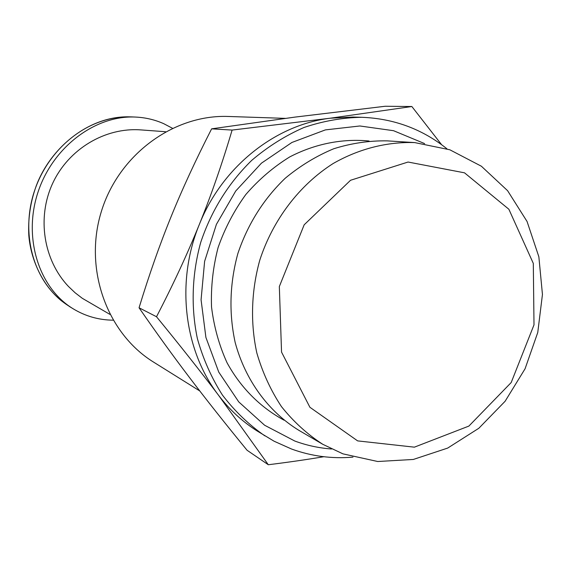 <?xml version="1.0" encoding="UTF-8"?>
<svg xmlns="http://www.w3.org/2000/svg" width="571" height="571" viewBox="0 0 571 571"><rect width="100%" height="100%" fill="white"/><g stroke="black" fill="none" stroke-linecap="round" stroke-linejoin="round"><path stroke-width="0.86" d="M342.935 453.852L377.717 461.511L413.34 459.455L447.693 448.078L478.833 428.264L505.092 401.292L525.077 368.759L537.761 332.486L542.45 294.465L538.853 256.764L527.054 221.484L507.583 190.671L481.382 166.225L449.827 149.78L414.71 142.593C386.988 141.679 358.859 148.803 333.071 163.577C299.411 185.004 272.859 219.799 259.769 260.24C251.247 290.946 250.262 322.929 256.829 352.964C262.51 372.478 270.718 390.357 281.46 406.616C293.451 421.648 307.227 434.21 322.779 444.302L342.935 453.852M357.639 440.891L309.903 407.273L281.546 352.107L279.333 286.556L304.172 224.803L350.544 180.272L408.065 162.036L464.516 172.827L508.875 209.257L533.307 263.402L533.999 324.863L511.188 382.549L468.877 426.087L414.375 447.164L357.639 440.891M414.71 142.593L387.188 140.866C369.273 140.573 351.465 143.2 333.764 148.745C316.427 155.94 300.239 165.768 285.214 178.252C263.566 199.058 247.778 224.16 237.857 253.56C229.692 283.501 228.8 313.144 235.173 342.493C245.352 380.307 268.498 411.741 298.968 430.384L322.779 444.302M199.757 390.942L153.606 362.128C106.955 333.385 83.644 269.127 101.224 211.934C118.525 154.648 173.712 114.307 228.464 116.47L285.314 118.368M446.922 148.788C422.283 129.075 393.94 118.582 361.886 117.298L352.785 117.048L330.152 118.218C275.101 124.899 222.198 166.889 199.315 224.496C175.647 281.753 183.926 350.301 218.572 395.303C200.913 371.892 180.222 345.705 156.504 316.734C173.049 284.865 187.324 254.116 199.315 224.496C211.313 194.868 222.24 163.399 232.111 130.074L330.152 118.218L411.855 106.52L385.168 106.263L294.729 117.134L211.634 128.839C195.682 160.051 182.135 189.415 170.993 216.923C159.816 244.409 149.167 274.694 139.053 307.783C156.104 332.472 172.949 355.754 189.579 377.645C206.224 399.579 225.388 423.789 247.079 450.262L268.306 464.737L218.572 395.303C229.535 409.742 242.39 421.626 257.128 430.969L274.109 441.226L291.61 449.049C311.509 456.25 331.965 458.941 352.971 457.121M323.793 456.721C307.034 459.555 288.533 462.232 268.306 464.737M411.855 106.52L441.59 144.684M139.053 307.783L156.504 316.734M211.634 128.839L232.111 130.074M361.886 117.298C342.386 117.626 323.079 121.031 303.965 127.497C285.264 135.691 267.842 146.654 251.697 160.394C228.45 183.17 211.47 210.456 200.764 242.261C191.92 274.101 190.793 307.291 197.388 338.624C203.133 359.023 211.477 377.845 222.433 395.068C234.695 411.106 248.82 424.688 264.823 435.837M424.61 143.592L393.547 130.702L359.887 125.977L325.377 129.895L291.917 142.464L261.432 163.178L235.744 190.985L216.409 224.353L204.618 261.347L201.071 299.804L205.91 337.454L218.772 372.128L238.764 401.913L264.63 425.252L294.814 441.04C306.727 445.423 318.975 448.071 331.558 448.992M165.54 131.723L140.93 129.91C105.271 127.197 68.641 148.91 52.71 183.248C36.715 217.544 43.503 260.255 68.527 286.521L75.136 292.795L82.324 298.319L109.882 314.371M172.385 128.232L163.727 123.679C154.827 119.724 145.419 117.519 135.491 117.062C95.029 115.092 52.496 147.375 37.886 192.548C23.033 237.65 38.692 287.798 73.024 308.711C85.315 316.191 98.669 320.017 113.079 320.181M369.087 141.016C342.422 138.403 315.021 143.792 289.754 156.911C273.438 166.982 258.784 179.53 245.794 194.547C234.046 210.735 224.81 228.407 218.101 247.543C212.997 267.178 210.813 286.985 211.534 306.984C213.939 326.691 219.107 345.277 227.037 362.735C240.698 387.709 260.44 407.466 284.03 420.163M69.141 306.234C32.29 283.266 20.378 232.083 34.61 190.578C48.585 148.81 87.713 115.52 130.845 116.884C89.304 115.028 50.255 147.839 36.101 186.239C30.37 202.27 27.95 218.729 28.821 235.616C30.798 259.313 42.19 285.357 61.747 301.067M135.484 117.062L130.866 116.869M73.138 308.783L69.227 306.377"/></g></svg>
